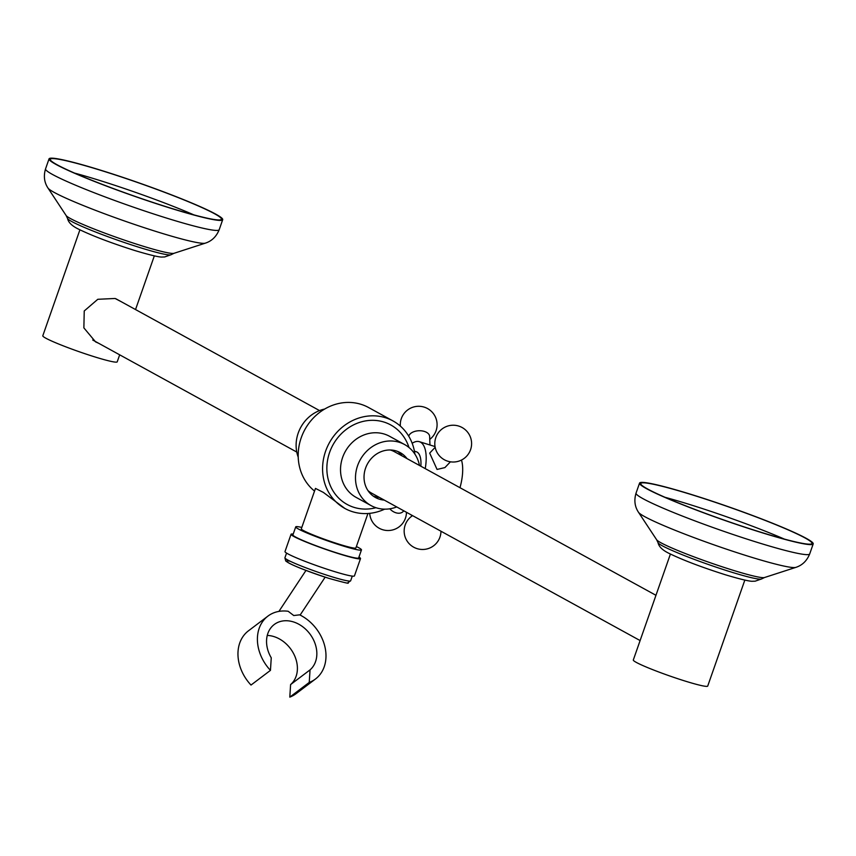 <?xml version="1.0" encoding="UTF-8"?>
<svg xmlns="http://www.w3.org/2000/svg" width="856" height="856" viewBox="0 0 856 856"><rect width="100%" height="100%" fill="white"/><g stroke="black" fill="none" stroke-linecap="round" stroke-linejoin="round"><path stroke-width="1.28" d="M670.409 554.057L633.301 660.008A39.43 3.028 -160.7 0 0 685.153 681.076A39.43 3.028 19.3 0 0 707.719 686.063L744.827 580.122M760.053 531.993A90.683 6.955 19.3 0 0 811.959 543.474A90.683 6.955 19.3 0 0 692.707 495.014A90.683 6.955 -160.7 0 0 640.791 483.533A90.683 6.955 -160.7 0 0 760.053 531.993M760.535 532.261A91.988 7.062 -160.7 0 1 639.55 483.105A91.988 7.062 -160.7 0 1 692.215 494.747A91.988 7.062 19.3 0 1 813.2 543.913A91.988 7.062 19.3 0 1 760.535 532.261M640.106 640.566L371.558 493.12A23.658 21.432 -61.2 0 1 367.962 490.574M402.149 455.948A25.627 23.208 118.8 0 0 397.623 451.422M379.379 497.411A25.627 23.208 -61.2 0 1 373.13 496.02M390.25 449.978A23.658 21.432 -61.2 0 1 394.327 451.647L655.963 595.305M407.028 458.623A25.627 23.208 118.8 0 0 400.148 452.599A25.627 23.208 118.8 0 0 365.576 468.146A25.627 23.208 -61.2 0 0 375.484 497.529A25.627 23.208 -61.2 0 0 384.258 500.097M419.494 465.471A34.828 31.544 118.8 0 0 404.578 444.531A34.828 31.544 118.8 0 0 357.594 465.653A34.828 31.544 -61.2 0 0 371.055 505.586A34.828 31.544 -61.2 0 0 396.724 506.945M414.893 454.108A49.937 45.24 118.8 0 0 392.99 420.927A49.937 45.24 118.8 0 0 325.601 451.219A49.937 45.24 -61.2 0 0 344.915 508.475A49.937 45.24 -61.2 0 0 384.676 509.149M392.99 420.927L368.583 407.531A49.937 45.24 118.8 0 0 301.205 437.823A49.937 45.24 -61.2 0 0 314.537 491.077M414.422 451.166L416.251 451.733A23.658 9.855 107.3 0 1 420.842 466.21M344.915 508.475L323.375 492.414L315.468 488.412L301.312 528.826A28.911 2.215 19.3 0 0 339.34 544.277A28.911 2.215 -160.7 0 0 355.893 547.936L367.952 513.493M324.627 409.061A34.828 31.544 118.8 0 0 298.22 433.061A34.828 31.544 -61.2 0 0 298.209 457.168M98.633 343.267L95.605 341.908L83.877 327.891L84.23 310.974L97.798 299.29L115.089 298.476L121.113 301.633M79.908 229.836L42.8 335.777A39.43 3.028 19.3 0 0 94.652 356.856A39.43 3.028 -160.7 0 0 117.219 361.842L119.68 354.823M102.206 170.793A90.683 6.955 19.3 0 0 50.29 159.312A90.683 6.955 19.3 0 0 169.552 207.773A90.683 6.955 -160.7 0 0 221.458 219.254A90.683 6.955 -160.7 0 0 102.206 170.793M101.714 170.526A91.988 7.062 -160.7 0 1 222.699 219.682A91.988 7.062 -160.7 0 1 170.034 208.04A91.988 7.062 19.3 0 1 49.049 158.874A91.988 7.062 19.3 0 1 101.714 170.526M301.804 527.424A34.828 2.675 19.3 0 0 295.727 526.879A34.828 2.675 19.3 0 0 341.533 545.486A34.828 2.675 -160.7 0 0 361.467 549.894A34.828 2.675 -160.7 0 0 356.385 546.535M295.727 526.879L292.913 534.914A34.828 2.675 19.3 0 0 338.719 553.522A34.828 2.675 -160.7 0 0 358.653 557.93L361.467 549.894M293.223 534.058A36.797 2.825 19.3 0 0 291.061 534.262A36.797 2.825 19.3 0 0 339.447 553.928A36.797 2.825 -160.7 0 0 360.515 558.583A36.797 2.825 -160.7 0 0 358.953 557.074M291.061 534.262L284.995 551.574A36.797 2.825 19.3 0 0 333.391 571.241A36.797 2.825 -160.7 0 0 354.448 575.895L360.515 558.583M310.043 669.884L309.241 682.425A39.43 30.987 -127.1 0 0 315.468 679.011A39.43 30.987 -127.1 0 0 324.788 646.237A39.43 30.987 -127.1 0 0 299.654 614.833L293.747 615.539L288.172 611.27A39.43 30.987 -127.1 0 0 267.928 616.106L248.486 630.797A39.43 30.987 -127.1 0 0 251.011 685.057L270.453 670.366L271.256 657.815A28.911 22.727 -127.1 0 1 274.262 624.495A28.911 22.727 -127.1 0 1 309.369 633.258A28.911 22.727 -127.1 0 1 310.043 669.884L290.601 684.575A28.911 22.727 52.9 0 0 294.218 654.861A28.911 22.727 52.9 0 0 267.265 635.43M270.453 670.366A39.43 30.987 -127.1 0 1 267.928 616.106M309.241 682.425L289.799 697.126L290.601 684.575M315.468 679.011L296.026 693.702A39.43 30.987 -127.1 0 1 289.799 697.126M412.175 443.28A34.165 14.231 107.3 0 1 419.376 441.696A34.165 14.231 107.3 0 1 425.229 468.617M461.48 460.057A34.165 14.231 107.3 0 1 459.982 487.695M435.18 447.324L429.68 453.102L437.052 469.441L444.917 467.59L450.417 461.812M403.807 510.829L403.165 511.503A10.518 7.308 43.6 0 1 395.857 512.765A10.518 7.308 -136.4 0 1 389.79 508.806M408.751 436.207A10.518 6.163 -2.1 0 1 424.351 431.424A10.518 6.163 177.9 0 1 429.648 436.517L429.958 444.992M784.396 539.109A90.683 6.955 19.3 0 0 689.412 504.43A90.683 6.955 19.3 0 0 665.058 497.315M658.039 542.661C658.831 546.62 662.48 550.183 668.996 553.351C682.842 560.081 701.556 567.196 725.139 574.697C750.38 582.294 752.649 581.192 752.403 581.256L755.142 581.181L761.594 578.934A54.955 4.216 -160.7 0 1 730.307 571.765A54.955 4.216 -160.7 0 1 658.039 542.661L656.648 539.772A57.416 4.408 19.3 0 0 732.03 569.946A57.416 4.408 19.3 0 0 764.483 577.533L795.812 567.389C802.265 565.313 806.898 560.83 809.69 553.939A91.988 7.062 -160.7 0 1 757.025 542.287A91.988 7.062 -160.7 0 1 636.04 493.12L639.55 483.105M795.812 567.389A83.76 6.431 -160.7 0 1 748.476 556.314A83.76 6.431 -160.7 0 1 638.501 512.295C634.745 506.645 633.932 500.257 636.04 493.12M404.578 444.531L389.619 436.314A34.828 31.544 118.8 0 0 342.625 457.436A34.828 31.544 118.8 0 0 356.096 497.368L371.055 505.586M408.986 447.517A45.336 41.067 118.8 0 0 369.974 420.392A45.336 41.067 118.8 0 0 329.592 452.46A45.336 41.067 118.8 0 0 336.419 495.624A45.336 41.067 118.8 0 0 375.945 507.704M193.895 214.888A90.683 6.955 19.3 0 0 98.911 180.209A90.683 6.955 19.3 0 0 74.558 173.094M219.19 229.708A91.988 7.062 -160.7 0 1 166.524 218.066A91.988 7.062 -160.7 0 1 45.539 168.9C43.431 176.036 44.245 182.424 48 188.074A83.76 6.431 -160.7 0 0 157.975 232.083A83.76 6.431 -160.7 0 0 205.312 243.158C211.764 241.092 216.397 236.609 219.19 229.708L222.699 219.682M173.982 253.312L171.093 254.703A54.955 4.216 -160.7 0 1 139.806 247.544A54.955 4.216 -160.7 0 1 67.538 218.441L66.147 215.552A57.416 4.408 19.3 0 0 141.54 245.715A57.416 4.408 19.3 0 0 173.982 253.312L205.312 243.158M284.909 557.791L285.722 560.958C290.291 564.586 304.693 570.396 328.95 578.378C343.909 582.551 350.179 584.027 347.75 582.808L350.639 580.817A34.828 2.675 -160.7 0 1 330.705 576.398A34.828 2.675 -160.7 0 1 284.909 557.791L286.557 553.083M328.865 578.346A32.196 2.472 -160.7 0 1 294.464 565.73A32.196 2.472 -160.7 0 1 290.141 561.226M656.648 539.772L638.501 512.295M761.594 578.934L764.483 577.533M809.69 553.939L813.2 543.913M296.765 452.054L92.726 340.025M319.534 410.58L115.785 298.712M135.537 309.551L154.326 255.891M171.093 254.703L164.641 256.961L161.902 257.035C162.148 256.971 159.879 258.073 134.638 250.476C111.055 242.976 92.341 235.86 78.495 229.119C71.979 225.963 68.33 222.4 67.538 218.441M66.147 215.552L48 188.074M45.539 168.9L49.049 158.874M350.639 580.817L352.287 576.109M325.152 577.169L300.114 615.068M305.988 570.428L278.917 611.398M419.376 441.696L435.041 446.575M369.706 513.343A18.393 18.393 0 0 0 382.6 529.693A18.393 18.393 0 0 0 406.461 512.284M411.469 515.034L411.522 516.361M412.56 515.633A18.393 18.393 0 0 0 417.107 548.643A18.393 18.393 0 0 0 440.968 531.234M447.731 461.191A18.393 18.393 0 0 0 470.768 449.09A18.393 18.393 0 0 0 458.666 426.053A18.393 18.393 0 0 0 435.629 438.165A18.393 18.393 0 0 0 447.731 461.191M429.744 439.385A18.393 18.393 0 0 0 424.159 407.114A18.393 18.393 0 0 0 400.351 426.095"/></g></svg>
